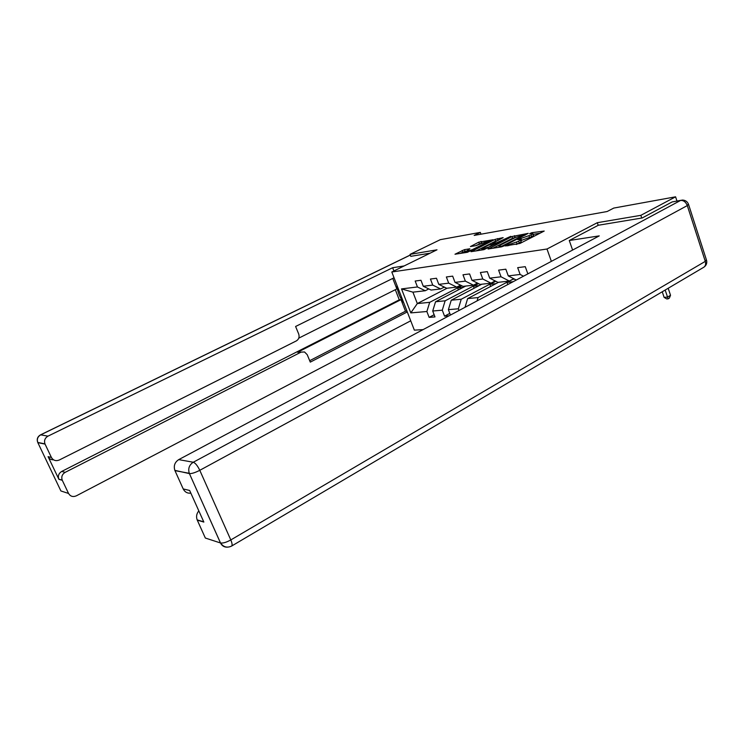 <?xml version="1.0" encoding="UTF-8"?>
<svg xmlns="http://www.w3.org/2000/svg" width="744" height="744" viewBox="0 0 744 744"><rect width="100%" height="100%" fill="white"/><g stroke="black" fill="none" stroke-linecap="round" stroke-linejoin="round"><path stroke-width="1.12" d="M505.195 245.948L519.991 243.437L544.199 231.059L531.718 232.733L529.635 233.69L532.639 233.328C533.281 233.486 532.741 234.016 531.021 234.918L517.684 239.596L520.261 239.605C520.921 239.773 520.363 240.321 518.596 241.251L505.195 245.948M464.442 249.649L454.993 254.234L467.381 252.3L493.16 239.735L478.745 242.181L470.413 246.552L475.89 245.669L489.152 240.665L487.72 241.967L472.319 249.677L465.27 251.928L469.892 248.784L464.442 249.649L465.056 251.305L460.052 253.462M436.998 249.807L410.046 254.364L440.309 239.661L480.317 232.379L474.17 235.411L607.132 211.519L613.781 208.069L675.589 196.816L640.844 215.332L597.311 222.698L546.998 249.017L391.8 271.997L436.998 249.807M488.287 248.505L488.055 249.008L501.251 246.906L503.744 246.032L528.212 233.374L512.011 236.527L488.455 248.942M483.944 249.659L471.017 251.686L495.03 239.41L503.158 237.634L493.16 242.888L492.621 243.39L496.583 242.767L510.812 236.322L483.944 249.659M423.094 329.611L414.352 330.15L391.8 271.997M546.998 249.017L551.369 261.367M434.143 314.731L429.121 317.372L434.98 316.916L432.72 311.011L442.28 310.183L444.559 316.172L449.013 315.819M429.121 317.372L426.87 311.513L410.8 312.899L401.509 288.904L417.458 286.961L415.18 281.027L420.974 280.274L423.262 286.254L432.738 285.101L430.432 279.037L436.477 278.256L438.793 284.366L448.697 283.157L446.363 276.963L452.668 276.136L455.021 282.385L465.363 281.13L462.991 274.787L469.594 273.932L471.966 280.321L482.782 279.009L480.392 272.518L487.292 271.616L489.701 278.163L501.028 276.787L498.601 270.146L505.827 269.198L508.273 275.903L520.14 274.452L517.684 267.654L525.264 266.668L527.738 273.532L528.724 273.411M459.002 310.508L458.36 308.797L448.381 309.662L450.436 315.065M478.29 283.501L445.135 300.808L435.556 301.757L465.725 286.068M444.317 287.072L440.643 288.96L431.102 290.058L423.262 286.254M435.556 301.757L432.72 311.011M445.135 300.808L442.28 310.183M432.738 285.101L440.643 288.96M495.058 281.427L461.243 299.228L451.245 300.213L481.777 284.217M460.527 285.129L456.695 287.11L446.735 288.263L438.793 284.366M451.245 300.213L448.381 309.662M461.243 299.228L458.36 308.797M448.697 283.157L456.695 287.11M509.184 281.065L478.066 297.563L467.632 298.595L498.517 282.292M477.471 283.083L473.463 285.175L463.056 286.375L455.021 282.385M467.632 298.595L465.009 307.319M478.066 297.563L477.071 300.892M465.363 281.13L473.463 285.175M495.188 280.953L490.994 283.157L480.113 284.413L471.966 280.321M482.782 279.009L490.994 283.157M513.723 278.712L509.333 281.046L497.941 282.357L489.701 278.163M501.028 276.787L509.333 281.046M508.273 275.903L516.28 280.032M520.14 274.452L523.488 276.201M641.737 218.038L640.844 215.332M676.956 201.038L675.589 196.816M410.046 254.364L410.828 256.392M480.977 234.183L480.317 232.379M447.051 288.226L417.31 303.561L429.697 302.334L461.736 285.724M428.777 288.932L425.261 290.737L412.92 292.159L417.31 303.561L410.8 312.899M401.509 288.904L412.92 292.159M429.697 302.334L426.87 311.513M417.458 286.961L425.261 290.737M512.83 279.326L507.036 282.404L507.817 284.543M513.137 281.706L507.036 282.404M495.467 281.409L489.868 284.357L490.64 286.449M495.904 283.669L489.868 284.357M478.476 283.594L473.426 286.235L474.161 288.207M449.795 313.391L444.559 316.172M479.192 285.575L473.426 286.235M461.922 285.817L457.653 288.03L458.351 289.9M463.168 287.398L457.653 288.03M597.311 222.698L598.204 225.311M516.299 244.506L517.21 244.069L516.569 242.284M520.428 240.061L520.902 241.382C521.553 241.549 521.005 242.107 519.228 243.037L517.21 244.069M532.797 233.765L533.271 235.085C533.913 235.253 533.374 235.783 531.653 236.694L520.642 240.656M540.014 233.198L533.011 234.379M515.862 237.262L512.625 238.247L492.891 248.236M501.893 246.143L524.994 234.527L515.239 237.569L500.935 244.813C499.14 245.743 498.564 246.292 499.215 246.469L501.893 246.143L502.088 246.692M476.123 250.905L495.644 241.093L495.03 239.41M498.564 240.173L495.644 241.093M483.209 247.892L481.74 249.259L489.003 246.962L495.058 243.669L488.706 245.129L483.209 247.892M465.632 251.212L465.056 251.305M482.01 242.953L475.537 245.725M662.253 291.778L664.113 297.368L667.508 297.098L670.53 295.294L668.196 288.263M665.173 290.058L668.131 298.846L666.773 298.958L664.113 297.368M670.53 295.294L669.34 298.13L668.131 298.846M572.61 250.068L569.272 240.507L599.255 235.885L178.727 459.625L193.273 462.238L680.602 200.434L672.148 201.931L642.202 217.964L598.334 225.246L569.272 240.507M227.404 547.166C224.26 547.277 221.954 545.873 220.494 542.971L189.413 473.593L220.531 542.981C223.442 547.1 227.125 548.133 231.561 546.087C232.463 545.333 232.212 543.287 230.798 539.939L705.284 261.367L687.298 205.577L199.783 470.31L230.798 539.939C226.39 542.348 222.968 543.362 220.531 542.981L205.335 538.033L197.169 519.898C196.016 516.643 196.565 513.639 198.825 510.868M190.855 493.151C187.386 493.495 184.838 492.091 183.201 488.929L174.84 470.357C173.473 465.809 174.766 462.238 178.727 459.625M197.262 520.13L203.856 522.074L189.655 490.473L183.201 488.929M672.148 201.931L680.741 200.359M396.971 285.324C397.38 291.425 399.649 297.284 403.787 302.92M404.113 265.952L392.646 267.719L393.902 270.965M298.772 338.139L396.85 288.942L392.767 278.414M53.549 459.829C51.066 459.866 49.244 458.816 48.09 456.667L58.804 479.127C57.753 475.881 58.73 473.314 61.733 471.426L399.268 299.832L395.334 289.704M399.268 299.832L400.997 299.646L405.489 311.206L406.949 311.076M394.041 277.782L295.601 326.477L298.688 333.963C299.627 336.986 298.865 339.283 296.419 340.864L59.297 460.006C55.884 461.327 53.261 460.48 51.41 457.458L45.059 444.103L37.832 442.624L60.906 490.966L68.55 493.449C70.364 496.415 72.949 497.215 76.306 495.848L410.725 320.803M392.646 267.719L47.979 436.151C44.919 438.002 43.915 440.588 44.966 443.898L45.059 444.103M61.733 471.426L65.165 472.356C62.133 474.263 61.157 476.858 62.208 480.131L68.55 493.449M65.165 472.356L301.069 352.126L304.538 351.968L307.235 354.721L310.285 362.123L407.284 311.931M410.8 256.317L430.116 253.183M301.069 352.126L297.6 352.256L400.997 299.646M309.699 360.682L405.489 311.206M512.579 279.326L514.606 279.167M494.304 281.418L495.997 281.362M494.862 281.427L493.951 281.604M476.848 283.408L478.15 283.427M477.685 283.445L476.393 283.65M460.164 285.315L461.029 285.371M461.085 285.398L460.601 285.352M443.498 287.491L444.689 287.249M444.847 287.333L443.61 287.435M508.756 245.706L508.533 245.083M519.228 243.037L518.596 241.251M519.647 239.614L519.424 238.991M521.656 240.498L521.023 238.722M529.663 237.708L529.031 235.932M531.653 236.694L531.021 234.918M531.932 233.337L531.718 232.733M507.176 245.957L506.943 245.334M512.625 238.247L512.011 236.527M515.043 237.401L514.429 235.681M503.8 246.004L503.632 245.539M524.808 235.337L524.641 234.872M500.47 247.027L500.247 246.404M497.996 240.266L497.383 238.592M493.151 243.958L492.937 243.372M496.862 243.521L496.583 242.767M479.35 243.827L478.745 242.181M481.647 243.018L481.043 241.372M462.74 252.114L462.126 250.458M174.84 470.357L189.441 473.603C191.803 473.723 195.254 472.635 199.783 470.31C197.56 465.725 195.393 463.038 193.273 462.238C189.218 464.926 187.897 468.618 189.292 473.305L174.961 470.636M688.628 204.665L706.326 259.6L705.284 261.367C706.028 264.092 705.526 266.064 703.759 267.263C706.261 265.599 707.2 263.292 706.586 260.344M680.602 200.434C683.596 200.285 685.829 201.996 687.298 205.577L688.433 204.061C687.27 201.512 685.28 200.173 682.471 200.052L680.602 200.434M62.282 480.299L58.878 479.294M48.09 456.667L51.41 457.458M410.316 255.062L40.706 434.84L47.979 436.151M37.684 442.299L37.749 442.429C36.716 439.183 37.702 436.663 40.706 434.84L40.483 434.877C37.488 436.691 36.577 439.202 37.749 442.429L44.966 443.898M525.208 235.132L525.031 234.62M499.475 247.185L499.215 246.469M492.844 244.004L492.621 243.39M482 249.965L481.74 249.259M495.29 244.311L495.104 243.799M465.521 252.588L465.27 251.928M489.478 241.577L489.264 240.982M231.561 546.087L703.759 267.263M197.169 519.898L203.754 521.832M40.529 434.859L410.297 255.006M62.208 480.131L58.804 479.127"/></g></svg>
